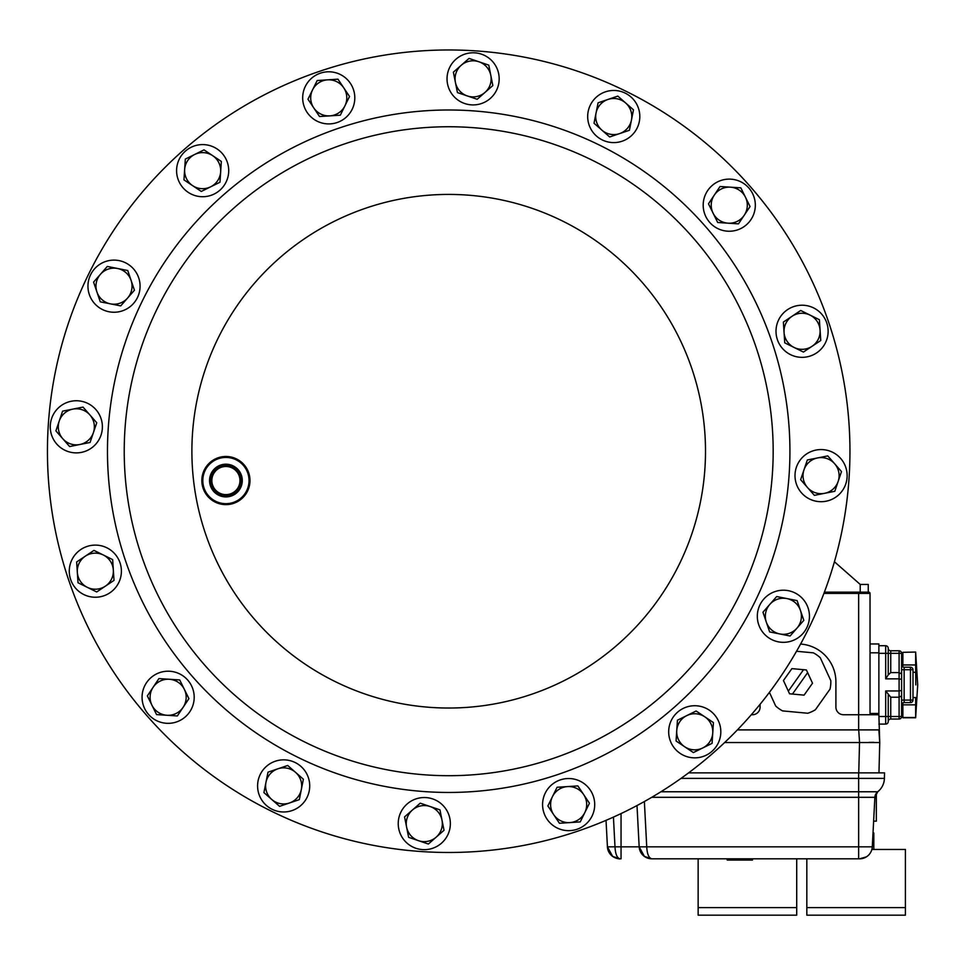 <?xml version="1.0" encoding="UTF-8"?>
<svg xmlns="http://www.w3.org/2000/svg" width="966" height="966" viewBox="0 0 966 966"><rect width="100%" height="100%" fill="white"/><g stroke="black" fill="none" stroke-linecap="round" stroke-linejoin="round"><path stroke-width="1.45" d="M141.447 555.522A324.467 324.467 0 0 1 344.403 143.97A324.467 324.467 0 0 1 755.955 346.927A324.467 324.467 0 0 1 552.999 758.479A324.467 324.467 0 0 1 141.447 555.522A324.467 324.467 0 0 1 344.403 143.97A324.467 324.467 0 0 1 755.955 346.927M68.731 580.204A401.252 401.252 0 0 1 319.722 71.267A401.252 401.252 0 0 1 828.659 322.246A401.252 401.252 0 0 1 577.68 831.183A401.252 401.252 0 0 1 68.731 580.204M319.722 71.267A401.252 401.252 0 0 1 828.659 322.246A401.252 401.252 0 0 1 577.68 831.183A401.252 401.252 0 0 1 68.731 580.204A401.252 401.252 0 0 1 319.722 71.267M824.396 592.146L868.253 592.146L868.253 584.442L860.223 584.442L834.431 561.753M870.028 714.731L870.028 593.414A1.268 1.268 0 0 0 868.76 592.146A1.268 1.268 0 0 1 870.028 593.414L858.653 593.414L858.653 714.731L843.487 714.731A7.583 7.583 0 0 1 835.904 707.148L835.904 681.875A37.916 37.916 0 0 0 800.585 644.056M751.307 714.731L752.49 714.731A7.583 7.583 0 0 0 760.073 707.148L760.073 704.311M724.645 742.54L859.583 742.54L858.702 729.898L737.396 729.898L878.867 729.898L879.748 742.54L878.963 772.872L879.748 742.54L878.867 714.731L858.653 714.731L858.653 729.898M823.926 593.414L858.653 593.414L858.653 592.146L868.76 592.146M870.028 713.476L878.867 713.476L878.867 643.96L870.028 643.96M878.867 713.476L878.867 714.731M858.653 858.81L858.653 846.832L646.737 846.832C647.123 854.053 648.802 858.05 651.784 858.81L859.668 858.81L866.478 856.818M651.784 858.81L644.407 856.431L639.166 846.832L637.005 805.547L639.166 846.832A12.643 12.643 0 0 0 651.784 858.81L727.217 858.81L727.217 860.078L752.49 860.078L752.49 858.81L827.91 858.81M620.039 858.81C617.093 858.146 615.402 854.149 614.992 846.832L607.421 846.832A12.643 12.643 0 0 0 620.039 858.81L612.661 856.431L607.421 846.832A12.643 12.643 0 0 0 620.039 858.81L621.053 858.81L621.053 813.577M660.913 791.77L858.653 791.77L858.653 797.312L874.882 797.312A7.583 7.583 0 0 1 877.732 791.77L874.882 797.312L872.286 846.832A12.643 12.643 0 0 1 859.668 858.81A12.643 12.643 0 0 0 872.286 846.832L858.653 846.832L858.653 797.312L651.748 797.312M607.421 846.832L606.032 820.351M644.37 801.538L646.737 846.832L614.992 846.832L613.434 817.103M877.865 791.673L879.495 790.176M874.882 797.312A7.583 7.583 0 0 1 877.732 791.77L858.653 791.77L858.653 772.872L884.554 772.872L884.409 778.391A17.69 17.69 0 0 1 877.732 791.77L879.096 790.562A1.268 0.906 -134.4 0 1 878.77 790.743M858.653 772.872L688.601 772.872M873.807 742.359L869.062 742.383M858.75 772.872L859.535 742.54L879.748 742.54M876.343 793.219L876.343 821.148L873.626 821.148M698.14 858.81L698.14 907.593L796.721 907.593L796.721 915.176L698.14 915.176L698.14 907.593L796.721 907.593L796.721 858.81M806.827 858.81L806.827 907.593L905.408 907.593L905.408 849.452L871.863 849.452M901.616 700.072L901.616 669.74L904.14 669.74L904.14 700.072L901.616 700.072M901.616 673.966L899.092 672.59L890.749 672.59L888.225 674.884L888.225 648.258A2.524 2.524 0 0 0 890.749 650.782L899.092 650.782A2.524 2.524 0 0 1 901.616 653.318L901.616 716.506A2.524 2.524 0 0 1 899.092 719.03L890.749 719.03A2.524 2.524 0 0 0 888.225 721.554A2.524 2.524 0 0 1 885.689 724.089L885.689 690.968L890.749 697.223L890.749 716.506L901.616 716.506A2.524 2.524 0 0 1 899.092 719.03L899.092 697.223L890.749 697.223M904.14 667.216A2.524 2.524 0 0 1 901.616 664.693A2.524 2.524 0 0 0 904.14 667.216L910.467 667.216A2.524 2.524 0 0 1 912.991 669.74L904.14 669.74L904.14 667.216M904.14 702.608L904.14 700.072L912.991 700.072A2.524 2.524 0 0 1 910.467 702.608L904.14 702.608A2.524 2.524 0 0 0 901.616 705.132M901.616 695.858L899.092 697.223L899.092 690.968L885.689 690.968M901.616 690.412L899.092 690.968L899.092 678.844L885.689 678.844L885.689 653.318L878.867 653.318M901.616 679.4L899.092 678.844L899.092 653.318L890.749 653.318L890.749 672.59M888.225 674.884L885.689 678.844M912.991 700.072L912.991 669.74A2.524 2.524 0 0 0 910.467 667.216L910.467 702.608A2.524 2.524 0 0 0 912.991 700.072M878.867 716.506L890.749 716.506L890.749 719.03A2.524 2.524 0 0 0 888.225 721.554L888.225 694.94M878.867 724.089L885.689 724.089A2.524 2.524 0 0 0 888.225 721.554M885.689 645.735L885.689 653.318L890.749 653.318L890.749 650.782A2.524 2.524 0 0 1 888.225 648.258A2.524 2.524 0 0 0 885.689 645.735L878.867 645.735M796.527 651.277L813.384 652.847A32.856 32.856 0 0 1 820.267 657.725L830.82 680.692A32.856 32.856 0 0 1 830.035 689.096L815.425 709.72A32.856 32.856 0 0 1 807.757 713.246L782.593 710.904A32.856 32.856 0 0 1 775.698 706.025L769.419 692.356M811.295 680.571L812.515 683.228L804.074 695.134L789.548 693.781L783.45 680.523L791.891 668.617L806.417 669.969L812.515 683.228L804.074 695.134L792.458 694.059L807.636 672.626L806.417 669.969L803.519 669.704L788.328 691.137L789.548 693.781L792.458 694.059M784.67 683.179L783.45 680.523L791.891 668.617L803.519 669.704M902.884 666.878L902.884 652.328L915.647 652.05L917.7 684.906L915.647 717.762L902.884 717.762L902.884 702.946M915.804 684.906L915.647 664.958L902.884 664.958M902.884 704.854L915.647 704.854L915.647 697.549L912.991 697.549M915.647 704.854L915.647 717.497L902.884 717.497M902.884 652.328L915.647 652.05M912.991 672.276L915.647 672.276M915.647 652.328L915.647 664.958M90.067 442.476L96.757 422.758L83.028 407.097L62.597 411.154L55.895 430.884L69.637 446.546L90.067 442.476M72.812 409.125A18.04 18.04 0 0 1 93.412 432.611A18.04 18.04 0 0 1 62.766 438.709A18.04 18.04 0 0 1 72.812 409.125M457.437 92.591L477.168 99.281L485.004 92.422L492.829 85.551L488.772 65.12L469.041 58.419L453.38 72.16L457.437 92.591M490.8 75.336A18.04 18.04 0 0 1 467.303 95.936A18.04 18.04 0 0 1 461.205 65.29A18.04 18.04 0 0 1 490.8 75.336M439.953 809.858L420.234 803.169L404.561 816.898L408.63 837.329L428.361 844.03L444.022 830.289L439.953 809.858M406.601 827.113A18.04 18.04 0 0 1 430.087 806.513A18.04 18.04 0 0 1 436.185 837.16A18.04 18.04 0 0 1 406.601 827.113M807.335 459.973L800.633 479.691L807.504 487.528L814.374 495.353L834.805 491.296L841.495 471.565L827.765 455.904L807.335 459.973M824.59 493.324A18.04 18.04 0 0 1 803.99 469.826A18.04 18.04 0 0 1 834.636 463.74A18.04 18.04 0 0 1 824.59 493.324M776.688 596.541L762.959 612.215L769.648 631.933L790.079 636.002L803.821 620.341L797.119 600.611L776.688 596.541M779.864 633.962A18.04 18.04 0 0 1 769.817 604.378A18.04 18.04 0 0 1 800.464 610.476A18.04 18.04 0 0 1 779.864 633.962M594.018 123.237L609.679 136.967L629.409 130.277L633.479 109.846L617.817 96.105L607.952 99.45L598.087 102.807L594.018 123.237M631.438 120.062A18.04 18.04 0 0 1 601.854 130.108A18.04 18.04 0 0 1 607.952 99.45A18.04 18.04 0 0 1 631.438 120.062M120.714 305.896L134.443 290.235L127.754 270.516L107.323 266.447L93.581 282.108L96.926 291.974L100.283 301.839L120.714 305.896M117.538 268.488A18.04 18.04 0 0 1 127.572 298.071A18.04 18.04 0 0 1 96.926 291.974A18.04 18.04 0 0 1 117.538 268.488M303.372 779.212L287.711 765.483L277.846 768.827L267.993 772.172L263.923 792.603L279.585 806.344L299.315 799.643L303.372 779.212M265.952 782.388A18.04 18.04 0 0 1 295.548 772.341A18.04 18.04 0 0 1 289.45 802.988A18.04 18.04 0 0 1 265.952 782.388M114.012 580.385L112.648 559.604L103.314 554.991L93.968 550.391L76.652 561.958L78.017 582.752L96.697 591.965L114.012 580.385M85.31 556.175A18.04 18.04 0 0 1 113.336 570A18.04 18.04 0 0 1 87.351 587.352A18.04 18.04 0 0 1 85.31 556.175M319.529 116.536L340.322 115.183L349.535 96.491L337.955 79.176L317.174 80.54L312.561 89.874L307.961 99.22L319.529 116.536M343.751 87.834A18.04 18.04 0 0 1 329.925 115.86A18.04 18.04 0 0 1 312.561 89.874A18.04 18.04 0 0 1 343.751 87.834M783.378 322.064L784.742 342.845L794.088 347.458L803.422 352.059L820.75 340.491L819.385 319.698L800.705 310.484L783.378 322.064M812.092 346.275A18.04 18.04 0 0 1 784.066 332.449A18.04 18.04 0 0 1 810.039 315.097A18.04 18.04 0 0 1 812.092 346.275M577.861 785.901L557.08 787.266L552.467 796.612L547.867 805.958L559.435 823.274L580.228 821.909L589.441 803.229L577.861 785.901M553.651 814.616A18.04 18.04 0 0 1 567.465 786.59A18.04 18.04 0 0 1 584.828 812.575A18.04 18.04 0 0 1 553.651 814.616M696.112 711L677.432 720.213L676.743 730.61L676.067 741.007L693.383 752.574L712.063 743.361L712.751 732.965L713.427 722.58L696.112 711M684.725 746.79A18.04 18.04 0 0 1 686.766 715.613A18.04 18.04 0 0 1 712.751 732.965A18.04 18.04 0 0 1 684.725 746.79M708.476 203.814L717.69 222.494L728.086 223.182L738.471 223.858L750.051 206.543L740.837 187.851L720.044 186.498L708.476 203.814M744.267 215.201A18.04 18.04 0 0 1 713.077 213.16A18.04 18.04 0 0 1 730.441 187.175A18.04 18.04 0 0 1 744.267 215.201M201.29 191.449L219.97 182.236L220.659 171.839L221.335 161.443L204.019 149.875L185.327 159.088L183.963 179.869L201.29 191.449M212.677 155.659A18.04 18.04 0 0 1 210.624 186.836A18.04 18.04 0 0 1 184.651 169.485A18.04 18.04 0 0 1 212.677 155.659M188.925 698.635L179.712 679.955L169.316 679.267L158.919 678.591L147.351 695.906L156.564 714.598L177.346 715.951L188.925 698.635M153.135 687.249A18.04 18.04 0 0 1 184.313 689.289A18.04 18.04 0 0 1 166.949 715.275A18.04 18.04 0 0 1 153.135 687.249M212.605 485.077A14.055 14.055 0 0 0 230.439 493.868A14.055 14.055 0 0 0 239.23 476.033A14.055 14.055 0 0 0 221.395 467.242A14.055 14.055 0 0 0 212.605 485.077M210.974 485.632A15.782 15.782 0 0 0 230.995 495.498A15.782 15.782 0 0 0 240.86 475.477A15.782 15.782 0 0 0 220.84 465.612A15.782 15.782 0 0 0 210.974 485.632M211.675 485.391A15.045 15.045 0 0 0 230.753 494.797A15.045 15.045 0 0 0 240.16 475.719A15.045 15.045 0 0 0 221.081 466.312A15.045 15.045 0 0 0 211.675 485.391M210.419 485.813A16.374 16.374 0 0 0 231.176 496.053A16.374 16.374 0 0 0 241.415 475.296A16.374 16.374 0 0 0 220.659 465.057A16.374 16.374 0 0 0 210.419 485.813M247.803 473.123A23.112 23.112 0 0 0 218.485 458.669A23.112 23.112 0 0 0 204.031 487.987A23.112 23.112 0 0 0 233.349 502.441A23.112 23.112 0 0 0 247.803 473.123M203.114 488.289A24.078 24.078 0 0 1 218.183 457.751A24.078 24.078 0 0 1 248.709 472.821A24.078 24.078 0 0 1 233.651 503.346A24.078 24.078 0 0 1 203.114 488.289M856.118 907.593L905.408 907.593L905.408 915.176L806.827 915.176L806.827 907.593L856.118 907.593M873.819 849.452L873.819 833.03L873.01 833.03M441.474 843.197A26.07 26.07 0 0 0 443.889 806.405A26.07 26.07 0 0 0 407.109 804.002A26.07 26.07 0 0 0 404.694 840.782A26.07 26.07 0 0 0 441.474 843.197M808.071 607.892A26.07 26.07 0 0 0 775.01 591.59A26.07 26.07 0 0 0 758.696 624.652A26.07 26.07 0 0 0 791.758 640.953A26.07 26.07 0 0 0 808.071 607.892M730.972 179.169A26.07 26.07 0 0 0 703.248 203.476A26.07 26.07 0 0 0 727.555 231.188A26.07 26.07 0 0 0 755.267 206.881A26.07 26.07 0 0 0 730.972 179.169M305.365 86.324A26.07 26.07 0 0 0 317.222 121.233A26.07 26.07 0 0 0 352.119 109.387A26.07 26.07 0 0 0 340.274 74.479A26.07 26.07 0 0 0 305.365 86.324M166.43 723.28A26.07 26.07 0 0 0 194.142 698.973A26.07 26.07 0 0 0 169.835 671.261A26.07 26.07 0 0 0 142.123 695.568A26.07 26.07 0 0 0 166.43 723.28M176.645 168.953A26.07 26.07 0 0 0 200.94 196.666A26.07 26.07 0 0 0 228.664 172.371A26.07 26.07 0 0 0 204.357 144.646A26.07 26.07 0 0 0 176.645 168.953M83.801 594.549A26.07 26.07 0 0 0 118.709 582.703A26.07 26.07 0 0 0 106.864 547.794A26.07 26.07 0 0 0 71.955 559.652A26.07 26.07 0 0 0 83.801 594.549M56.728 444.01A26.07 26.07 0 0 0 93.509 446.413A26.07 26.07 0 0 0 95.924 409.632A26.07 26.07 0 0 0 59.143 407.217A26.07 26.07 0 0 0 56.728 444.01M605.368 91.855A26.07 26.07 0 0 0 589.067 124.916A26.07 26.07 0 0 0 622.128 141.217A26.07 26.07 0 0 0 638.429 108.156A26.07 26.07 0 0 0 605.368 91.855M720.757 733.496A26.07 26.07 0 0 0 696.45 705.784A26.07 26.07 0 0 0 668.738 730.079A26.07 26.07 0 0 0 693.045 757.803A26.07 26.07 0 0 0 720.757 733.496M840.662 458.439A26.07 26.07 0 0 0 803.881 456.037A26.07 26.07 0 0 0 801.466 492.817A26.07 26.07 0 0 0 838.259 495.232A26.07 26.07 0 0 0 840.662 458.439M592.025 816.113A26.07 26.07 0 0 0 580.18 781.216A26.07 26.07 0 0 0 545.271 793.062A26.07 26.07 0 0 0 557.116 827.971A26.07 26.07 0 0 0 592.025 816.113M813.589 307.9A26.07 26.07 0 0 0 778.693 319.746A26.07 26.07 0 0 0 790.538 354.655A26.07 26.07 0 0 0 825.447 342.797A26.07 26.07 0 0 0 813.589 307.9M455.916 59.252A26.07 26.07 0 0 0 453.513 96.045A26.07 26.07 0 0 0 490.293 98.447A26.07 26.07 0 0 0 492.708 61.667A26.07 26.07 0 0 0 455.916 59.252M89.331 294.558A26.07 26.07 0 0 0 122.392 310.859A26.07 26.07 0 0 0 138.693 277.797A26.07 26.07 0 0 0 105.632 261.496A26.07 26.07 0 0 0 89.331 294.558M292.034 810.595A26.07 26.07 0 0 0 308.335 777.533A26.07 26.07 0 0 0 275.274 761.232A26.07 26.07 0 0 0 258.973 794.293A26.07 26.07 0 0 0 292.034 810.595M771.822 341.541A341.227 341.227 0 0 1 558.384 774.346A341.227 341.227 0 0 1 125.58 560.908A341.227 341.227 0 0 1 339.018 128.104A341.227 341.227 0 0 1 771.822 341.541M205.516 533.775A256.799 256.799 0 0 1 366.15 208.052A256.799 256.799 0 0 1 691.873 368.674A256.799 256.799 0 0 1 531.252 694.397A256.799 256.799 0 0 1 205.516 533.775M860.223 592.146L860.223 584.442M870.028 652.811L878.867 652.811M681.018 778.391L884.409 778.391A17.69 17.69 0 0 1 877.732 791.77M901.616 653.318L899.092 653.318L899.092 650.782A2.524 2.524 0 0 1 901.616 653.318M612.661 856.431C617.057 858.484 619.496 859.281 620.003 858.81M644.407 856.431L651.748 858.81M902.884 712.715L901.616 712.715M902.884 657.109L901.616 657.109"/></g></svg>
